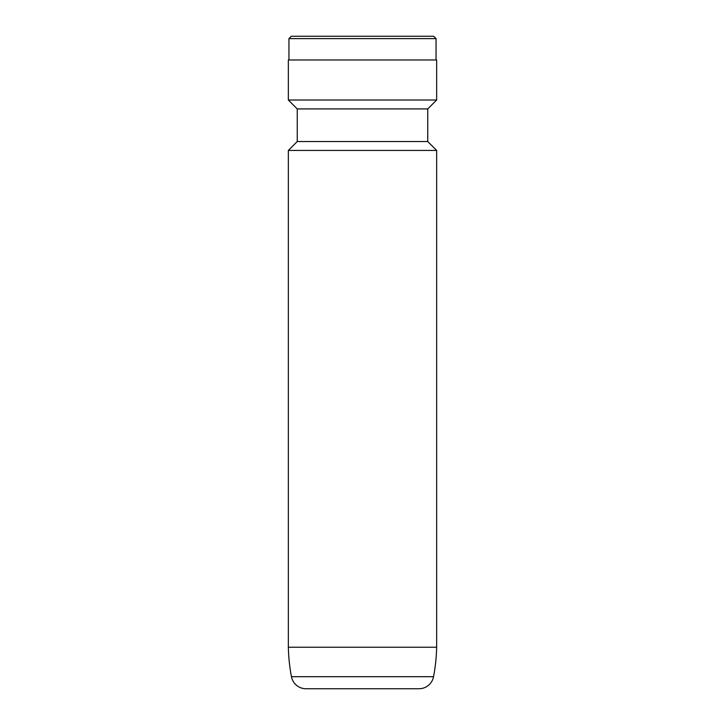 <?xml version="1.0" encoding="UTF-8"?>
<svg xmlns="http://www.w3.org/2000/svg" width="725" height="725" viewBox="0 0 725 725"><rect width="100%" height="100%" fill="white"/><g stroke="black" fill="none" stroke-linecap="round" stroke-linejoin="round"><path stroke-width="1.09" d="M291.459 676.697L433.541 676.697A14.826 14.826 0 0 1 418.978 688.75L306.022 688.75A14.826 14.826 0 0 1 291.459 676.697A177.951 177.951 0 0 1 288.351 647.226L436.649 647.226L436.649 150.438L288.351 150.438L288.351 647.226M433.541 676.697A177.951 177.951 0 0 0 436.649 647.226M288.351 150.438L297.25 141.538L427.75 141.538L436.649 150.438M427.75 141.538L427.75 108.913L436.649 100.014L436.649 59.976L288.351 59.976L288.351 100.014L436.649 100.014M297.25 141.538L297.25 108.913L427.75 108.913M297.25 108.913L288.351 100.014M436.051 59.976L436.051 38.624L288.949 38.624L288.949 59.976M288.949 38.624L291.314 36.25L433.686 36.25L436.051 38.624"/></g></svg>
